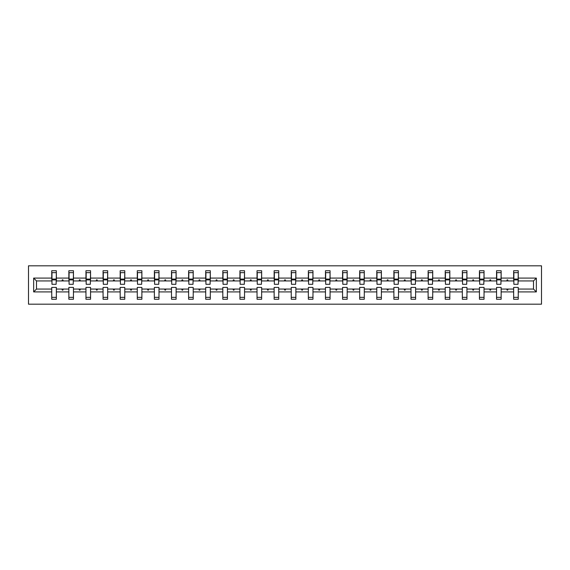 <?xml version="1.0" encoding="UTF-8"?>
<svg xmlns="http://www.w3.org/2000/svg" width="570" height="570" viewBox="0 0 570 570"><rect width="100%" height="100%" fill="white"/><g stroke="black" fill="none" stroke-linecap="round" stroke-linejoin="round"><path stroke-width="0.85" d="M28.5 304.188L541.5 304.188L541.5 265.812L28.5 265.812L28.5 304.188M536.349 291.911L533.491 289.054L533.491 280.946L536.349 278.089L536.349 291.911L518.251 291.911L518.251 287.415L513.648 287.415L513.648 289.054L501.144 289.054L501.144 287.415L496.541 287.415L496.541 289.054L484.037 289.054L484.037 287.415L479.434 287.415L479.434 289.054L466.93 289.054L466.93 287.415L462.327 287.415L462.327 289.054L449.823 289.054L449.823 287.415L445.22 287.415L445.22 289.054L432.716 289.054L432.716 287.415L428.113 287.415L428.113 289.054L415.608 289.054L415.608 287.415L410.999 287.415L410.999 289.054L398.501 289.054L398.501 287.415L393.891 287.415L393.891 289.054L381.394 289.054L381.394 287.415L376.784 287.415L376.784 289.054L364.287 289.054L364.287 287.415L359.677 287.415L359.677 289.054L347.18 289.054L347.18 287.415L342.57 287.415L342.57 289.054L330.073 289.054L330.073 287.415L325.463 287.415L325.463 289.054L312.966 289.054L312.966 287.415L308.356 287.415L308.356 289.054L295.858 289.054L295.858 287.415L291.249 287.415L291.249 289.054L278.751 289.054L278.751 287.415L274.142 287.415L274.142 289.054L261.644 289.054L261.644 287.415L257.034 287.415L257.034 289.054L244.537 289.054L244.537 287.415L239.927 287.415L239.927 289.054L227.43 289.054L227.43 287.415L222.82 287.415L222.82 289.054L210.323 289.054L210.323 287.415L205.713 287.415L205.713 289.054L193.216 289.054L193.216 287.415L188.606 287.415L188.606 289.054L176.109 289.054L176.109 287.415L171.499 287.415L171.499 289.054L159.001 289.054L159.001 287.415L154.392 287.415L154.392 289.054L141.887 289.054L141.887 287.415L137.285 287.415L137.285 289.054L124.78 289.054L124.78 287.415L120.177 287.415L120.177 289.054L107.673 289.054L107.673 287.415L103.07 287.415L103.07 289.054L90.566 289.054L90.566 287.415L85.963 287.415L85.963 289.054L73.459 289.054L73.459 287.415L68.856 287.415L68.856 289.054L56.352 289.054L56.352 299.257L51.749 299.257L51.749 289.054L36.509 289.054L33.651 291.911L33.651 278.089L36.509 280.946L36.509 289.054M518.251 291.911L518.251 299.257L513.648 299.257L513.648 289.054M533.491 280.946L518.251 280.946L518.251 270.743L513.648 270.743L513.648 278.089L501.144 278.089L500.923 282.585M513.862 282.585L513.648 278.089M513.648 291.911L501.144 291.911L501.144 299.257L496.541 299.257L496.541 289.054M501.144 278.089L501.144 270.743L496.541 270.743L496.541 278.089L484.037 278.089L483.816 282.585M496.755 282.585L496.541 278.089M496.541 291.911L484.037 291.911L484.037 299.257L479.434 299.257L479.434 289.054M484.037 278.089L484.037 270.743L479.434 270.743L479.434 278.089L466.93 278.089L466.709 282.585M479.648 282.585L479.434 278.089M479.434 291.911L466.93 291.911L466.93 299.257L462.327 299.257L462.327 289.054M466.93 278.089L466.93 270.743L462.327 270.743L462.327 278.089L449.823 278.089L449.602 282.585M462.541 282.585L462.327 278.089M462.327 291.911L449.823 291.911L449.823 299.257L445.22 299.257L445.22 289.054M449.823 278.089L449.823 270.743L445.22 270.743L445.22 278.089L432.716 278.089L432.495 282.585M445.434 282.585L445.22 278.089M445.22 291.911L432.716 291.911L432.716 299.257L428.113 299.257L428.113 289.054M432.716 278.089L432.716 270.743L428.113 270.743L428.113 278.089L415.608 278.089L415.387 282.585M428.327 282.585L428.113 278.089M428.113 291.911L415.608 291.911L415.608 299.257L410.999 299.257L410.999 289.054M415.608 278.089L415.608 270.743L410.999 270.743L410.999 278.089L398.501 278.089L398.28 282.585M411.219 282.585L410.999 278.089M410.999 291.911L398.501 291.911L398.501 299.257L393.891 299.257L393.891 289.054M398.501 278.089L398.501 270.743L393.891 270.743L393.891 278.089L381.394 278.089L381.173 282.585M394.112 282.585L393.891 278.089M393.891 291.911L381.394 291.911L381.394 299.257L376.784 299.257L376.784 289.054M381.394 278.089L381.394 270.743L376.784 270.743L376.784 278.089L364.287 278.089L364.066 282.585M377.005 282.585L376.784 278.089M376.784 291.911L364.287 291.911L364.287 299.257L359.677 299.257L359.677 289.054M364.287 278.089L364.287 270.743L359.677 270.743L359.677 278.089L347.18 278.089L346.959 282.585M359.898 282.585L359.677 278.089M359.677 291.911L347.18 291.911L347.18 299.257L342.57 299.257L342.57 289.054M347.18 278.089L347.18 270.743L342.57 270.743L342.57 278.089L330.073 278.089L329.852 282.585M342.791 282.585L342.57 278.089M342.57 291.911L330.073 291.911L330.073 299.257L325.463 299.257L325.463 289.054M330.073 278.089L330.073 270.743L325.463 270.743L325.463 278.089L312.966 278.089L312.745 282.585M325.684 282.585L325.463 278.089M325.463 291.911L312.966 291.911L312.966 299.257L308.356 299.257L308.356 289.054M312.966 278.089L312.966 270.743L308.356 270.743L308.356 278.089L295.858 278.089L295.638 282.585M308.577 282.585L308.356 278.089M308.356 291.911L295.858 291.911L295.858 299.257L291.249 299.257L291.249 289.054M295.858 278.089L295.858 270.743L291.249 270.743L291.249 278.089L278.751 278.089L278.531 282.585M291.469 282.585L291.249 278.089M291.249 291.911L278.751 291.911L278.751 299.257L274.142 299.257L274.142 289.054M278.751 278.089L278.751 270.743L274.142 270.743L274.142 278.089L261.644 278.089L261.423 282.585M274.362 282.585L274.142 278.089M274.142 291.911L261.644 291.911L261.644 299.257L257.034 299.257L257.034 289.054M261.644 278.089L261.644 270.743L257.034 270.743L257.034 278.089L244.537 278.089L244.316 282.585M257.255 282.585L257.034 278.089M257.034 291.911L244.537 291.911L244.537 299.257L239.927 299.257L239.927 289.054M244.537 278.089L244.537 270.743L239.927 270.743L239.927 278.089L227.43 278.089L227.209 282.585M240.148 282.585L239.927 278.089M239.927 291.911L227.43 291.911L227.43 299.257L222.82 299.257L222.82 289.054M227.43 278.089L227.43 270.743L222.82 270.743L222.82 278.089L210.323 278.089L210.102 282.585M223.041 282.585L222.82 278.089M222.82 291.911L210.323 291.911L210.323 299.257L205.713 299.257L205.713 289.054M210.323 278.089L210.323 270.743L205.713 270.743L205.713 278.089L193.216 278.089L192.995 282.585M205.934 282.585L205.713 278.089M205.713 291.911L193.216 291.911L193.216 299.257L188.606 299.257L188.606 289.054M193.216 278.089L193.216 270.743L188.606 270.743L188.606 278.089L176.109 278.089L175.888 282.585M188.827 282.585L188.606 278.089M188.606 291.911L176.109 291.911L176.109 299.257L171.499 299.257L171.499 289.054M176.109 278.089L176.109 270.743L171.499 270.743L171.499 278.089L159.001 278.089L158.781 282.585M171.72 282.585L171.499 278.089M171.499 291.911L159.001 291.911L159.001 299.257L154.392 299.257L154.392 289.054M159.001 278.089L159.001 270.743L154.392 270.743L154.392 278.089L141.887 278.089L141.674 282.585M154.613 282.585L154.392 278.089M154.392 291.911L141.887 291.911L141.887 299.257L137.285 299.257L137.285 289.054M141.887 278.089L141.887 270.743L137.285 270.743L137.285 278.089L124.78 278.089L124.566 282.585M137.505 282.585L137.285 278.089M137.285 291.911L124.78 291.911L124.78 299.257L120.177 299.257L120.177 289.054M124.78 278.089L124.78 270.743L120.177 270.743L120.177 278.089L107.673 278.089L107.459 282.585M120.398 282.585L120.177 278.089M120.177 291.911L107.673 291.911L107.673 299.257L103.07 299.257L103.07 289.054M107.673 278.089L107.673 270.743L103.07 270.743L103.07 278.089L90.566 278.089L90.352 282.585M103.291 282.585L103.07 278.089M103.07 291.911L90.566 291.911L90.566 299.257L85.963 299.257L85.963 289.054M90.566 278.089L90.566 270.743L85.963 270.743L85.963 278.089L73.459 278.089L73.245 282.585M86.184 282.585L85.963 278.089M85.963 291.911L73.459 291.911L73.459 299.257L68.856 299.257L68.856 289.054M73.459 278.089L73.459 270.743L68.856 270.743L68.856 278.089L56.352 278.089L56.352 270.743L51.749 270.743L51.749 278.089L33.651 278.089M69.077 282.585L68.856 278.089M56.352 289.054L56.352 287.415L51.749 287.415L51.749 289.054M51.97 282.585L51.749 278.089M518.251 280.946L518.03 282.585M501.144 291.911L501.144 289.054M484.037 291.911L484.037 289.054M466.93 291.911L466.93 289.054M449.823 291.911L449.823 289.054M432.716 291.911L432.716 289.054M415.608 291.911L415.608 289.054M398.501 291.911L398.501 289.054M381.394 291.911L381.394 289.054M364.287 291.911L364.287 289.054M347.18 291.911L347.18 289.054M330.073 291.911L330.073 289.054M312.966 291.911L312.966 289.054M295.858 291.911L295.858 289.054M278.751 291.911L278.751 289.054M261.644 291.911L261.644 289.054M244.537 291.911L244.537 289.054M227.43 291.911L227.43 289.054M210.323 291.911L210.323 289.054M193.216 291.911L193.216 289.054M176.109 291.911L176.109 289.054M159.001 291.911L159.001 289.054M141.887 291.911L141.887 289.054M124.78 291.911L124.78 289.054M107.673 291.911L107.673 289.054M90.566 291.911L90.566 289.054M73.459 291.911L73.459 289.054M536.349 278.089L518.251 278.089M68.856 291.911L56.352 291.911M51.749 291.911L33.651 291.911M506.723 280.946L508.07 280.946L507.671 279.849L507.122 279.849L506.723 280.946L501.144 280.946M513.648 280.946L508.07 280.946M506.723 289.054L507.122 290.151L507.671 290.151L508.07 289.054M489.616 280.946L490.962 280.946L490.563 279.849L490.015 279.849L489.616 280.946L484.037 280.946M496.541 280.946L490.962 280.946M489.616 289.054L490.015 290.151L490.563 290.151L490.962 289.054M472.509 280.946L473.855 280.946L473.456 279.849L472.908 279.849L472.509 280.946L466.93 280.946M479.434 280.946L473.855 280.946M472.509 289.054L472.908 290.151L473.456 290.151L473.855 289.054M455.401 280.946L456.748 280.946L456.349 279.849L455.801 279.849L455.401 280.946L449.823 280.946M462.327 280.946L456.748 280.946M455.401 289.054L455.801 290.151L456.349 290.151L456.748 289.054M438.294 280.946L439.641 280.946L439.242 279.849L438.693 279.849L438.294 280.946L432.716 280.946M445.22 280.946L439.641 280.946M438.294 289.054L438.693 290.151L439.242 290.151L439.641 289.054M421.187 280.946L422.534 280.946L422.135 279.849L421.586 279.849L421.187 280.946L415.608 280.946M428.113 280.946L422.534 280.946M421.187 289.054L421.586 290.151L422.135 290.151L422.534 289.054M404.08 280.946L405.427 280.946L405.028 279.849L404.479 279.849L404.08 280.946L398.501 280.946M410.999 280.946L405.427 280.946M404.08 289.054L404.479 290.151L405.028 290.151L405.427 289.054M386.973 280.946L388.32 280.946L387.921 279.849L387.372 279.849L386.973 280.946L381.394 280.946M393.891 280.946L388.32 280.946M386.973 289.054L387.372 290.151L387.921 290.151L388.32 289.054M369.866 280.946L371.213 280.946L370.814 279.849L370.265 279.849L369.866 280.946L364.287 280.946M376.784 280.946L371.213 280.946M369.866 289.054L370.265 290.151L370.814 290.151L371.213 289.054M352.759 280.946L354.105 280.946L353.706 279.849L353.158 279.849L352.759 280.946L347.18 280.946M359.677 280.946L354.105 280.946M352.759 289.054L353.158 290.151L353.706 290.151L354.105 289.054M335.652 280.946L336.998 280.946L336.599 279.849L336.051 279.849L335.652 280.946L330.073 280.946M342.57 280.946L336.998 280.946M335.652 289.054L336.051 290.151L336.599 290.151L336.998 289.054M318.544 280.946L319.891 280.946L319.492 279.849L318.943 279.849L318.544 280.946L312.966 280.946M325.463 280.946L319.891 280.946M318.544 289.054L318.943 290.151L319.492 290.151L319.891 289.054M301.437 280.946L302.784 280.946L302.385 279.849L301.836 279.849L301.437 280.946L295.858 280.946M308.356 280.946L302.784 280.946M301.437 289.054L301.836 290.151L302.385 290.151L302.784 289.054M284.33 280.946L285.67 280.946L285.271 279.849L284.729 279.849L284.33 280.946L278.751 280.946M291.249 280.946L285.67 280.946M284.33 289.054L284.729 290.151L285.271 290.151L285.67 289.054M267.216 280.946L268.563 280.946L268.164 279.849L267.615 279.849L267.216 280.946L261.644 280.946M274.142 280.946L268.563 280.946M267.216 289.054L267.615 290.151L268.164 290.151L268.563 289.054M250.109 280.946L251.456 280.946L251.057 279.849L250.508 279.849L250.109 280.946L244.537 280.946M257.034 280.946L251.456 280.946M250.109 289.054L250.508 290.151L251.057 290.151L251.456 289.054M233.002 280.946L234.348 280.946L233.949 279.849L233.401 279.849L233.002 280.946L227.43 280.946M239.927 280.946L234.348 280.946M233.002 289.054L233.401 290.151L233.949 290.151L234.348 289.054M215.895 280.946L217.241 280.946L216.842 279.849L216.294 279.849L215.895 280.946L210.323 280.946M222.82 280.946L217.241 280.946M215.895 289.054L216.294 290.151L216.842 290.151L217.241 289.054M198.787 280.946L200.134 280.946L199.735 279.849L199.186 279.849L198.787 280.946L193.216 280.946M205.713 280.946L200.134 280.946M198.787 289.054L199.186 290.151L199.735 290.151L200.134 289.054M181.68 280.946L183.027 280.946L182.628 279.849L182.079 279.849L181.68 280.946L176.109 280.946M188.606 280.946L183.027 280.946M181.68 289.054L182.079 290.151L182.628 290.151L183.027 289.054M164.573 280.946L165.92 280.946L165.521 279.849L164.972 279.849L164.573 280.946L159.001 280.946M171.499 280.946L165.92 280.946M164.573 289.054L164.972 290.151L165.521 290.151L165.92 289.054M147.466 280.946L148.813 280.946L148.414 279.849L147.865 279.849L147.466 280.946L141.887 280.946M154.392 280.946L148.813 280.946M147.466 289.054L147.865 290.151L148.414 290.151L148.813 289.054M130.359 280.946L131.706 280.946L131.307 279.849L130.758 279.849L130.359 280.946L124.78 280.946M137.285 280.946L131.706 280.946M130.359 289.054L130.758 290.151L131.307 290.151L131.706 289.054M113.252 280.946L114.599 280.946L114.2 279.849L113.651 279.849L113.252 280.946L107.673 280.946M120.177 280.946L114.599 280.946M113.252 289.054L113.651 290.151L114.2 290.151L114.599 289.054M96.145 280.946L97.491 280.946L97.092 279.849L96.544 279.849L96.145 280.946L90.566 280.946M103.07 280.946L97.491 280.946M96.145 289.054L96.544 290.151L97.092 290.151L97.491 289.054M79.038 280.946L80.384 280.946L79.985 279.849L79.437 279.849L79.038 280.946L73.459 280.946M85.963 280.946L80.384 280.946M79.038 289.054L79.437 290.151L79.985 290.151L80.384 289.054M61.931 280.946L63.277 280.946L62.878 279.849L62.33 279.849L61.931 280.946L56.352 280.946L56.352 278.089M68.856 280.946L63.277 280.946M61.931 289.054L62.33 290.151L62.878 290.151L63.277 289.054M56.352 280.946L56.138 282.585M51.749 280.946L36.509 280.946M533.491 289.054L518.251 289.054M51.97 279.899L51.97 272.66L56.352 272.66L56.138 284.288L51.97 284.288L51.97 279.899L56.138 279.899M51.749 297.341L56.352 297.341M69.077 279.899L69.077 272.66L73.459 272.66L73.245 284.288L69.077 284.288L69.077 279.899L73.245 279.899M68.856 297.341L73.459 297.341M86.184 279.899L86.184 272.66L90.566 272.66L90.352 284.288L86.184 284.288L86.184 279.899L90.352 279.899M85.963 297.341L90.566 297.341M103.291 279.899L103.291 272.66L107.673 272.66L107.459 284.288L103.291 284.288L103.291 279.899L107.459 279.899M103.07 297.341L107.673 297.341M120.398 279.899L120.398 272.66L124.78 272.66L124.566 284.288L120.398 284.288L120.398 279.899L124.566 279.899M120.177 297.341L124.78 297.341M137.505 279.899L137.505 272.66L141.887 272.66L141.674 284.288L137.505 284.288L137.505 279.899L141.674 279.899M137.285 297.341L141.887 297.341M154.613 279.899L154.613 272.66L159.001 272.66L158.781 284.288L154.613 284.288L154.613 279.899L158.781 279.899M154.392 297.341L159.001 297.341M171.72 279.899L171.72 272.66L176.109 272.66L175.888 284.288L171.72 284.288L171.72 279.899L175.888 279.899M171.499 297.341L176.109 297.341M188.827 279.899L188.827 272.66L193.216 272.66L192.995 284.288L188.827 284.288L188.827 279.899L192.995 279.899M188.606 297.341L193.216 297.341M205.934 279.899L205.934 272.66L210.323 272.66L210.102 284.288L205.934 284.288L205.934 279.899L210.102 279.899M205.713 297.341L210.323 297.341M223.041 279.899L223.041 272.66L227.43 272.66L227.209 284.288L223.041 284.288L223.041 279.899L227.209 279.899M222.82 297.341L227.43 297.341M240.148 279.899L240.148 272.66L244.537 272.66L244.316 284.288L240.148 284.288L240.148 279.899L244.316 279.899M239.927 297.341L244.537 297.341M257.255 279.899L257.255 272.66L261.644 272.66L261.423 284.288L257.255 284.288L257.255 279.899L261.423 279.899M257.034 297.341L261.644 297.341M274.362 279.899L274.362 272.66L278.751 272.66L278.531 284.288L274.362 284.288L274.362 279.899L278.531 279.899M274.142 297.341L278.751 297.341M291.469 279.899L291.469 272.66L295.858 272.66L295.638 284.288L291.469 284.288L291.469 279.899L295.638 279.899M291.249 297.341L295.858 297.341M308.577 279.899L308.577 272.66L312.966 272.66L312.745 284.288L308.577 284.288L308.577 279.899L312.745 279.899M308.356 297.341L312.966 297.341M325.684 279.899L325.684 272.66L330.073 272.66L329.852 284.288L325.684 284.288L325.684 279.899L329.852 279.899M325.463 297.341L330.073 297.341M342.791 279.899L342.791 272.66L347.18 272.66L346.959 284.288L342.791 284.288L342.791 279.899L346.959 279.899M342.57 297.341L347.18 297.341M359.898 279.899L359.898 272.66L364.287 272.66L364.066 284.288L359.898 284.288L359.898 279.899L364.066 279.899M359.677 297.341L364.287 297.341M377.005 279.899L377.005 272.66L381.394 272.66L381.173 284.288L377.005 284.288L377.005 279.899L381.173 279.899M376.784 297.341L381.394 297.341M394.112 279.899L394.112 272.66L398.501 272.66L398.28 284.288L394.112 284.288L394.112 279.899L398.28 279.899M393.891 297.341L398.501 297.341M411.219 279.899L411.219 272.66L415.608 272.66L415.387 284.288L411.219 284.288L411.219 279.899L415.387 279.899M410.999 297.341L415.608 297.341M428.327 279.899L428.327 272.66L432.716 272.66L432.495 284.288L428.327 284.288L428.327 279.899L432.495 279.899M428.113 297.341L432.716 297.341M445.434 279.899L445.434 272.66L449.823 272.66L449.602 284.288L445.434 284.288L445.434 279.899L449.602 279.899M445.22 297.341L449.823 297.341M462.541 279.899L462.541 272.66L466.93 272.66L466.709 284.288L462.541 284.288L462.541 279.899L466.709 279.899M462.327 297.341L466.93 297.341M479.648 279.899L479.648 272.66L484.037 272.66L483.816 284.288L479.648 284.288L479.648 279.899L483.816 279.899M479.434 297.341L484.037 297.341M496.755 279.899L496.755 272.66L501.144 272.66L500.923 284.288L496.755 284.288L496.755 279.899L500.923 279.899M496.541 297.341L501.144 297.341M513.862 279.899L513.862 272.66L518.251 272.66L518.03 284.288L513.862 284.288L513.862 279.899L518.03 279.899M513.648 297.341L518.251 297.341M51.97 279.243L56.138 279.243M69.077 279.243L73.245 279.243M86.184 279.243L90.352 279.243M103.291 279.243L107.459 279.243M120.398 279.243L124.566 279.243M137.505 279.243L141.674 279.243M154.613 279.243L158.781 279.243M171.72 279.243L175.888 279.243M188.827 279.243L192.995 279.243M205.934 279.243L210.102 279.243M223.041 279.243L227.209 279.243M240.148 279.243L244.316 279.243M257.255 279.243L261.423 279.243M274.362 279.243L278.531 279.243M291.469 279.243L295.638 279.243M308.577 279.243L312.745 279.243M325.684 279.243L329.852 279.243M342.791 279.243L346.959 279.243M359.898 279.243L364.066 279.243M377.005 279.243L381.173 279.243M394.112 279.243L398.28 279.243M411.219 279.243L415.387 279.243M428.327 279.243L432.495 279.243M445.434 279.243L449.602 279.243M462.541 279.243L466.709 279.243M479.648 279.243L483.816 279.243M496.755 279.243L500.923 279.243M513.862 279.243L518.03 279.243M51.97 279.079L56.138 279.079M69.077 279.079L73.245 279.079M86.184 279.079L90.352 279.079M103.291 279.079L107.459 279.079M120.398 279.079L124.566 279.079M137.505 279.079L141.674 279.079M154.613 279.079L158.781 279.079M171.72 279.079L175.888 279.079M188.827 279.079L192.995 279.079M205.934 279.079L210.102 279.079M223.041 279.079L227.209 279.079M240.148 279.079L244.316 279.079M257.255 279.079L261.423 279.079M274.362 279.079L278.531 279.079M291.469 279.079L295.638 279.079M308.577 279.079L312.745 279.079M325.684 279.079L329.852 279.079M342.791 279.079L346.959 279.079M359.898 279.079L364.066 279.079M377.005 279.079L381.173 279.079M394.112 279.079L398.28 279.079M411.219 279.079L415.387 279.079M428.327 279.079L432.495 279.079M445.434 279.079L449.602 279.079M462.541 279.079L466.709 279.079M479.648 279.079L483.816 279.079M496.755 279.079L500.923 279.079M513.862 279.079L518.03 279.079"/></g></svg>
